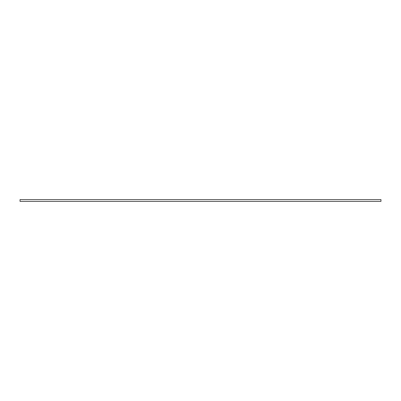 <?xml version="1.0" encoding="UTF-8"?>
<svg xmlns="http://www.w3.org/2000/svg" width="401" height="401" viewBox="0 0 401 401"><rect width="100%" height="100%" fill="white"/><g stroke="black" fill="none" stroke-linecap="round" stroke-linejoin="round"><path stroke-width="0.6" d="M380.95 201.387L380.95 199.613L20.05 199.613L20.05 201.387L380.95 201.387"/></g></svg>
